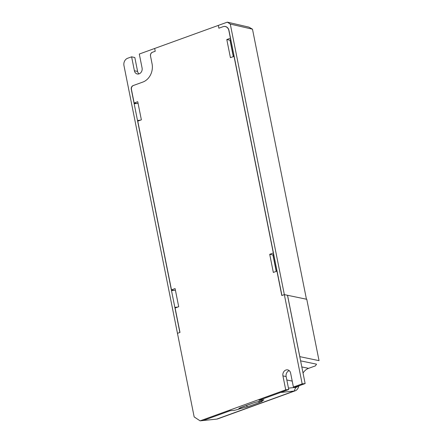 <?xml version="1.0" encoding="UTF-8"?>
<svg xmlns="http://www.w3.org/2000/svg" width="443" height="443" viewBox="0 0 443 443"><rect width="100%" height="100%" fill="white"/><g stroke="black" fill="none" stroke-linecap="round" stroke-linejoin="round"><path stroke-width="0.66" d="M288.454 388.14L295.747 387.37L294.169 391.047A17.642 8.744 70.1 0 0 295.215 390.809L217.762 418.868A17.642 8.744 -109.9 0 1 216.716 419.106L294.169 391.047L280.563 392.476L258.95 400.306L288.731 389.519L285.724 389.834L200.103 420.85L194.167 416.924L123.962 65.575A5.881 4.884 -78.2 0 1 127.65 58.255L131.61 56.82L134.401 70.769A4.707 3.909 101.8 0 0 137.28 73.981A4.707 3.909 101.8 0 0 142.081 67.984L139.296 54.035L154.668 48.47L155.227 51.255L152.58 52.213C150.974 52.95 150.299 54.295 150.554 56.239L152.06 63.77A14.702 12.216 101.8 0 1 142.84 82.066L133.47 85.46C131.859 86.197 131.183 87.537 131.444 89.486L134.146 103.014L136.594 103.501M134.146 103.014L137.745 101.707L141.372 119.837L137.767 121.144L171.485 289.888L175.09 288.581L178.712 306.711L175.107 308.018L179.985 332.422L177.466 333.335L179.864 332.466L131.266 89.248A2.94 2.442 101.8 0 1 133.11 85.593L142.84 82.066A14.702 12.216 101.8 0 0 152.06 63.77L150.498 55.962A2.94 2.442 101.8 0 1 152.342 52.302L155.227 51.255L154.668 48.47L218.31 25.412L218.87 28.202L223.073 26.68A5.881 4.884 -78.2 0 1 225.448 26.514A5.881 4.884 -78.2 0 1 228.992 30.517L281.936 295.492L284.34 294.617L302.176 383.876L293.404 387.049L290.619 373.106A4.707 3.909 101.8 0 0 287.74 369.888A4.707 3.909 101.8 0 0 282.933 375.885L285.724 389.834M226.163 26.746L225.326 26.558A5.881 4.884 101.8 0 0 222.951 26.724L218.87 28.202L218.31 25.412L227.32 22.15L248.877 27.117L252.482 29.183L306.451 299.224M225.326 26.558A5.881 4.884 101.8 0 1 228.87 30.561L230.404 38.231L226.799 39.538L230.421 57.668L234.026 56.361L273.32 252.997L269.715 254.304L273.337 272.434L276.941 271.127L281.814 295.531L284.34 294.617L287.501 295.304L305.138 383.572L296.417 386.733L293.404 387.049M239.757 408.806L238.55 409.243L239.757 408.806L240.676 407.593L239.757 408.806L247.692 406.74L259.703 402.388C262.516 401.325 263.07 400.854 261.359 400.981L261.359 400.981C258.524 401.419 255.312 402.272 251.729 403.534L242.122 407.017C238.777 408.28 237.985 408.878 239.757 408.806M262.566 400.544L261.364 400.981L262.566 400.544C263.989 400.012 264.288 399.774 263.463 399.83L263.906 399.868L263.463 399.83C264.288 399.774 263.989 400.012 262.566 400.544M216.716 419.106L294.169 391.047A17.642 8.744 70.1 0 0 295.215 390.809L217.762 418.868A17.642 8.744 -109.9 0 1 216.716 419.106L203.11 420.534L230.127 410.744L234.646 410.273L238.55 409.243L234.646 410.273L230.127 410.744L203.11 420.534L200.103 420.85M171.485 289.888L173.933 290.381M273.198 254.869L272.921 254.969L276.205 271.393M230.288 40.103L230.006 40.202L233.289 56.626M288.731 389.519L286.139 376.556A4.707 3.909 101.8 0 1 289.251 370.647M258.95 400.306L263.463 399.83L258.95 400.306M302.176 383.876L305.138 383.572M269.715 254.304L272.921 254.969M226.799 39.538L230.006 40.202M287.546 295.287L299.806 356.648L319.038 360.657L306.777 299.291L284.34 294.617L230.277 24.072L227.32 22.15M171.507 290.63L175.417 290.226M177.732 307.065L174.852 307.364L176.176 307.63M140.392 120.191L137.507 120.49L138.836 120.756M131.61 56.82L134.827 57.535L137.601 71.434A4.707 3.909 101.8 0 0 138.975 73.892M252.482 29.183L230.277 24.072M233.411 56.582L230.183 40.429L230.665 38.884M234.004 55.619L233.743 56.46M134.163 103.756L138.078 103.352M276.327 271.349L273.098 255.196L273.575 253.651M276.919 270.385L276.659 271.227M295.747 387.37A14.702 7.287 70.1 0 0 298.189 386.091M303.034 373.034A11.762 9.774 101.8 0 1 308.594 368.343L315.405 365.879L316.535 364.174L300.603 360.857M315.405 365.879L316.535 364.174M295.215 390.809A17.642 8.744 70.1 0 0 298.831 386.146L298.92 385.825A17.642 8.744 70.1 0 1 295.215 390.809M286.139 376.556L282.933 375.885M261.42 400.976L261.121 401.037C258.18 401.513 255.079 402.338 251.818 403.518A1.473 0.731 -109.9 0 1 251.729 403.534M134.401 70.769L137.601 71.434M292.219 381.107L286.826 379.989M308.594 368.343L301.816 366.937M246.541 405.428A1.473 0.731 70.1 0 0 247.692 406.74M258.712 401.491A1.473 0.731 70.1 0 0 259.703 402.388M239.597 408.064L251.818 403.518"/></g></svg>
